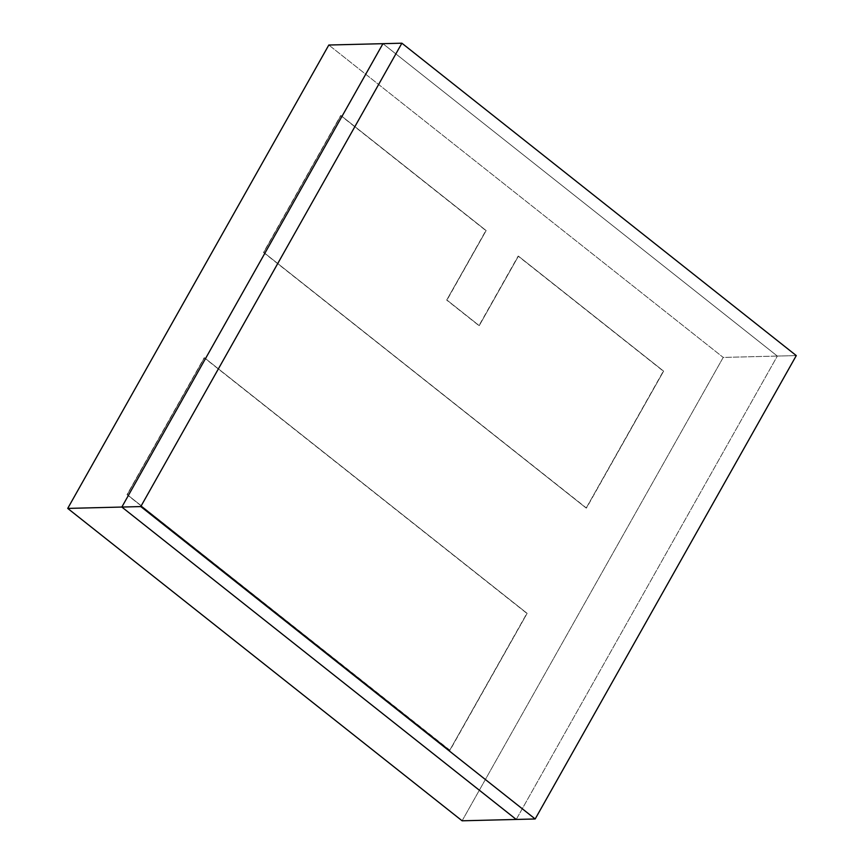 <?xml version="1.0" encoding="UTF-8"?>
<svg xmlns="http://www.w3.org/2000/svg" width="864" height="864" viewBox="0 0 864 864"><rect width="100%" height="100%" fill="white"/><g stroke="black" fill="none" stroke-linecap="round" stroke-linejoin="round"><path stroke-width="0.65" stroke-dasharray="4.32 3.24" d="M462.11 820.8L723.211 357.426L328.817 45.025L723.211 357.426L777.341 356.065L382.946 43.675L777.341 356.065L723.211 357.426L462.11 820.8M127.3 494.683L204.444 357.772L527.137 613.364L449.993 750.276L127.3 494.683L449.723 750.287L127.03 494.683L204.444 357.772L127.3 494.683M263.79 252.461L340.934 115.549L486.14 230.569L446.98 300.078L479.239 325.642L518.411 256.133L663.617 371.153L586.472 508.054L263.79 252.461L586.202 508.064L263.52 252.472L340.934 115.549L263.79 252.461M516.24 819.45L777.341 356.065L382.946 43.675L777.341 356.065L796.284 355.59L777.341 356.065L516.24 819.45M204.444 357.772L527.137 613.364L204.444 357.772M527.137 613.364L449.723 750.287L527.137 613.364M449.723 750.287L127.03 494.683L204.174 357.782L526.867 613.375L449.723 750.287M340.934 115.549L486.14 230.569L340.934 115.549M486.14 230.569L446.699 300.089L486.14 230.569M446.98 300.078L479.239 325.642L446.98 300.078M479.239 325.642L518.411 256.133L479.239 325.642M518.411 256.133L663.617 371.153L518.411 256.133M663.617 371.153L586.202 508.064L663.617 371.153M586.202 508.064L263.52 252.472L340.664 115.56L485.87 230.58L446.699 300.089L478.969 325.642L518.141 256.133L663.347 371.153L586.202 508.064"/><path stroke-width="1.3" d="M328.817 45.025L67.716 508.41L462.11 820.8L67.716 508.41L328.817 45.025L382.946 43.675L328.817 45.025M382.946 43.675L121.846 507.049L67.716 508.41L121.846 507.049L516.24 819.45L462.11 820.8L516.24 819.45L121.846 507.049L516.24 819.45L535.183 818.975L516.24 819.45L121.846 507.049L382.946 43.675L121.846 507.049L140.789 506.574L121.846 507.049L382.946 43.675L401.89 43.2L382.946 43.675M796.284 355.59L401.89 43.2L140.789 506.574L535.183 818.975L796.284 355.59L401.89 43.2L140.789 506.574L535.183 818.975L796.284 355.59"/></g></svg>
